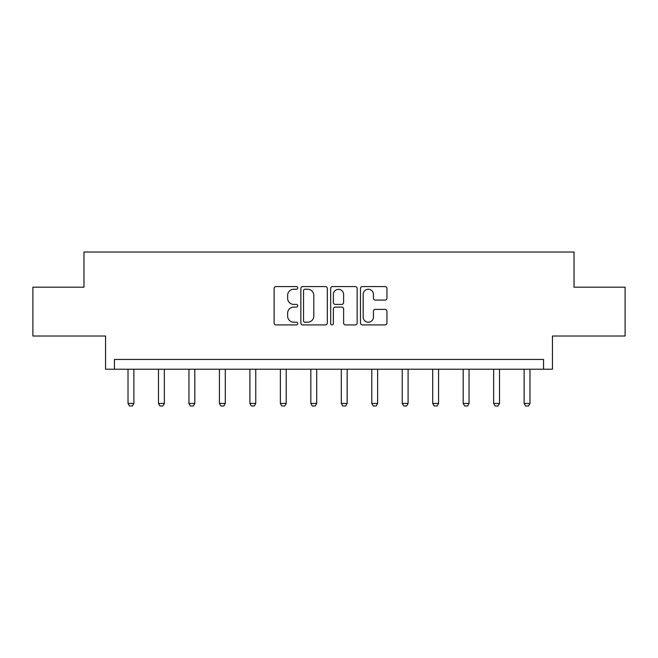 <?xml version="1.0" encoding="UTF-8"?>
<svg xmlns="http://www.w3.org/2000/svg" width="658" height="658" viewBox="0 0 658 658"><rect width="100%" height="100%" fill="white"/><g stroke="black" fill="none" stroke-linecap="round" stroke-linejoin="round"><path stroke-width="0.99" d="M297.753 287.908A1.341 1.341 0 0 0 296.404 286.567L276.039 286.567A1.916 1.916 0 0 0 274.123 288.484L274.123 322.996A1.916 1.916 0 0 0 276.039 324.912L296.404 324.912A1.341 1.341 0 0 0 297.753 323.571A1.341 1.341 0 0 0 296.404 322.223L293.772 322.223A6.136 6.136 0 0 1 287.636 316.087L287.636 313.216A6.136 6.136 0 0 1 293.772 307.08L296.404 307.08A1.341 1.341 0 0 0 297.753 305.74A1.341 1.341 0 0 0 296.404 304.399L293.772 304.399A6.136 6.136 0 0 1 287.636 298.263L287.636 295.384A6.136 6.136 0 0 1 293.772 289.249L296.404 289.249A1.341 1.341 0 0 0 297.753 287.908M32.9 287.184L32.9 336.016L105.56 336.016L105.56 369.212L552.44 369.212L552.44 336.016L625.1 336.016L625.1 287.184L574.023 287.184L574.023 252.022L83.977 252.022L83.977 287.184L32.9 287.184M385.029 300.081A1.916 1.916 0 0 0 386.945 298.164L386.945 288.484A1.916 1.916 0 0 0 385.029 286.567L362.41 286.567A1.916 1.916 0 0 0 360.485 288.484L360.485 322.996A1.916 1.916 0 0 0 362.41 324.912L385.029 324.912A1.916 1.916 0 0 0 386.945 322.996L386.945 311.3A1.916 1.916 0 0 0 385.029 309.383L375.348 309.383A1.916 1.916 0 0 0 373.431 311.3L373.431 317.098A5.132 5.132 0 0 1 368.299 322.223A5.132 5.132 0 0 1 363.175 317.098L363.175 294.381A5.132 5.132 0 0 1 368.299 289.249A5.132 5.132 0 0 1 373.431 294.381L373.431 298.164A1.916 1.916 0 0 0 375.348 300.081L385.029 300.081M543.557 369.212L543.557 359.449L114.443 359.449L114.443 369.212M327.322 288.484A1.916 1.916 0 0 0 325.406 286.567L302.779 286.567A1.916 1.916 0 0 0 300.862 288.484L300.862 322.996A1.916 1.916 0 0 0 302.779 324.912L325.406 324.912A1.916 1.916 0 0 0 327.322 322.996L327.322 288.484M332.594 286.567L355.221 286.567A1.916 1.916 0 0 1 357.138 288.484L357.138 322.996A1.916 1.916 0 0 1 355.221 324.912L345.532 324.912A1.916 1.916 0 0 1 343.616 322.996L343.616 308.997A1.916 1.916 0 0 0 341.699 307.08L335.276 307.08A1.916 1.916 0 0 0 333.359 308.997L333.359 323.571A1.341 1.341 0 0 1 332.019 324.912A1.341 1.341 0 0 1 330.678 323.571L330.678 288.484A1.916 1.916 0 0 1 332.594 286.567M304.893 289.249A1.341 1.341 0 0 0 303.552 290.589L303.552 320.882A1.341 1.341 0 0 0 304.893 322.223L307.673 322.223A6.136 6.136 0 0 0 313.808 316.087L313.808 295.384A6.136 6.136 0 0 0 307.673 289.249L304.893 289.249M343.616 294.471A5.132 5.132 0 0 0 338.492 289.347A5.132 5.132 0 0 0 333.359 294.471L333.359 302.483A1.916 1.916 0 0 0 335.276 304.399L341.699 304.399A1.916 1.916 0 0 0 343.616 302.483L343.616 294.471M128.022 369.212L128.022 403.436L133.878 403.436L133.878 369.212M133.878 403.436L132.414 405.978L129.486 405.978L128.022 403.436M158.488 369.212L158.488 403.436L164.352 403.436L164.352 369.212M164.352 403.436L162.88 405.978L159.952 405.978L158.488 403.436M188.961 369.212L188.961 403.436L194.817 403.436L194.817 369.212M194.817 403.436L193.353 405.978L190.425 405.978L188.961 403.436M219.427 369.212L219.427 403.436L225.291 403.436L225.291 369.212M225.291 403.436L223.819 405.978L220.891 405.978L219.427 403.436M249.9 369.212L249.9 403.436L255.756 403.436L255.756 369.212M255.756 403.436L254.292 405.978L251.364 405.978L249.9 403.436M280.366 369.212L280.366 403.436L286.222 403.436L286.222 369.212M286.222 403.436L284.758 405.978L281.83 405.978L280.366 403.436M310.839 369.212L310.839 403.436L316.695 403.436L316.695 369.212M316.695 403.436L315.231 405.978L312.303 405.978L310.839 403.436M341.305 369.212L341.305 403.436L347.161 403.436L347.161 369.212M347.161 403.436L345.697 405.978L342.769 405.978L341.305 403.436M371.778 369.212L371.778 403.436L377.634 403.436L377.634 369.212M377.634 403.436L376.17 405.978L373.242 405.978L371.778 403.436M402.244 369.212L402.244 403.436L408.1 403.436L408.1 369.212M408.1 403.436L406.636 405.978L403.708 405.978L402.244 403.436M432.709 369.212L432.709 403.436L438.573 403.436L438.573 369.212M438.573 403.436L437.109 405.978L434.181 405.978L432.709 403.436M463.183 369.212L463.183 403.436L469.039 403.436L469.039 369.212M469.039 403.436L467.575 405.978L464.647 405.978L463.183 403.436M493.648 369.212L493.648 403.436L499.512 403.436L499.512 369.212M499.512 403.436L498.048 405.978L495.12 405.978L493.648 403.436M524.122 369.212L524.122 403.436L529.978 403.436L529.978 369.212M529.978 403.436L528.514 405.978L525.586 405.978L524.122 403.436"/></g></svg>
